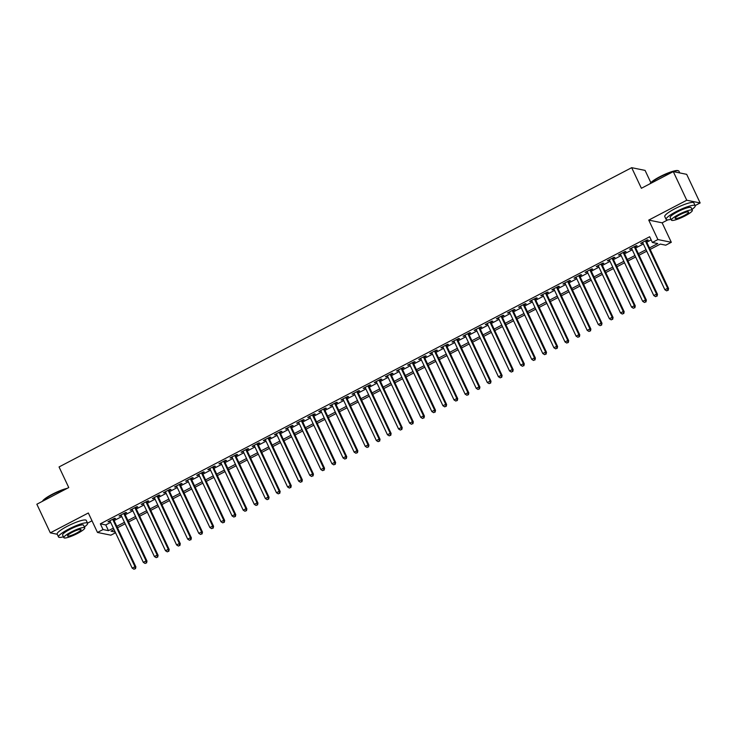 <?xml version="1.0" encoding="UTF-8"?>
<svg xmlns="http://www.w3.org/2000/svg" width="737" height="737" viewBox="0 0 737 737"><rect width="100%" height="100%" fill="white"/><g stroke="black" fill="none" stroke-linecap="round" stroke-linejoin="round"><path stroke-width="1.11" d="M115.552 532.74L110.882 535.182L97.487 532.455L103.033 529.553L108.468 530.658L113.369 528.097M87.537 523.132L92.005 520.801M650.845 182.647L645.078 170.404L631.683 167.677L59.052 466.945L68.753 487.553L36.85 504.228L50.319 532.851L57.256 534.27M631.683 167.677L641.383 188.285L673.286 171.61L686.681 174.337L700.15 202.961L686.755 200.234L648.744 220.096L657.911 239.562L671.306 242.289L665.751 245.191L660.324 244.085L650.172 249.392M648.744 220.096L662.139 222.823L667.796 219.875M695.12 205.595L700.15 202.961M662.139 222.823L671.306 242.289M673.286 171.61L686.755 200.234M113.581 519.474L115.525 518.461L114.622 518.277L107.961 521.759L110.154 521.271M124.682 513.671L126.626 512.657L125.714 512.473L119.062 515.955L121.246 515.467M135.774 507.876L137.718 506.863L136.815 506.678L130.154 510.151L132.347 509.672M146.875 502.072L148.819 501.059L147.916 500.874L141.255 504.357L143.448 503.868M157.976 496.277L159.911 495.264L159.008 495.08L152.347 498.553L154.54 498.065M169.068 490.474L171.012 489.46L170.109 489.276L163.448 492.758L165.641 492.27M180.169 484.679L182.113 483.656L181.201 483.472L174.549 486.954L176.733 486.466M191.261 478.875L193.205 477.862L192.302 477.677L185.641 481.16L187.834 480.671M202.362 473.08L204.306 472.058L203.403 471.873L196.742 475.356L198.935 474.868M213.463 467.276L215.397 466.263L214.495 466.079L207.834 469.561L210.027 469.073M224.555 461.473L226.499 460.459L225.596 460.275L218.935 463.757L221.128 463.269M235.656 455.678L237.6 454.665L236.688 454.48L230.036 457.953L232.219 457.474M246.748 449.874L248.691 448.861L247.789 448.676L241.128 452.159L243.321 451.67M257.849 444.079L259.793 443.066L258.89 442.882L252.229 446.355L254.422 445.867M268.95 438.275L270.884 437.262L269.982 437.078L263.321 440.56L265.513 440.072M280.042 432.481L281.985 431.458L281.083 431.274L274.422 434.756L276.615 434.268M291.143 426.677L293.086 425.664L292.174 425.479L285.523 428.962L287.706 428.473M302.234 420.873L304.178 419.86L303.276 419.675L296.615 423.158L298.807 422.67M313.336 415.078L315.279 414.065L314.377 413.881L307.716 417.354L309.909 416.875M324.437 409.275L326.371 408.261L325.468 408.077L318.808 411.559L321 411.071M335.528 403.48L337.472 402.466L336.569 402.282L329.909 405.755L332.101 405.267M346.63 397.676L348.573 396.663L347.661 396.478L341.01 399.961L343.193 399.472M357.721 391.881L359.665 390.868L358.762 390.684L352.102 394.157L354.294 393.669M368.822 386.077L370.766 385.064L369.863 384.88L363.203 388.362L365.395 387.874M379.923 380.283L381.858 379.26L380.955 379.076L374.295 382.558L376.487 382.07M391.015 374.479L392.959 373.466L392.056 373.281L385.396 376.764L387.588 376.275M402.116 368.675L404.06 367.662L403.148 367.477L396.497 370.96L398.68 370.471M413.208 362.88L415.152 361.867L414.249 361.683L407.589 365.156L409.781 364.677M424.309 357.077L426.253 356.063L425.35 355.879L418.69 359.361L420.882 358.873M435.41 351.282L437.345 350.268L436.442 350.084L429.782 353.557L431.974 353.069M446.502 345.478L448.446 344.465L447.543 344.28L440.883 347.763L443.075 347.274M457.603 339.683L459.547 338.661L458.635 338.476L451.984 341.959L454.167 341.471M468.695 333.879L470.639 332.866L469.736 332.682L463.076 336.164L465.268 335.676M479.796 328.085L481.74 327.062L480.837 326.878L474.177 330.36L476.369 329.872M490.897 322.281L492.832 321.268L491.929 321.083L485.268 324.566L487.461 324.077M501.989 316.477L503.933 315.464L503.03 315.279L496.369 318.762L498.562 318.273M513.09 310.682L515.034 309.669L514.122 309.485L507.471 312.958L509.654 312.47M524.182 304.878L526.126 303.865L525.223 303.681L518.562 307.163L520.755 306.675M535.283 299.084L537.227 298.07L536.324 297.886L529.663 301.359L531.856 300.871M546.384 293.28L548.319 292.267L547.416 292.082L540.755 295.565L542.948 295.076M557.476 287.485L559.42 286.463L558.517 286.278L551.856 289.761L554.049 289.272M568.577 281.681L570.521 280.668L569.609 280.484L562.957 283.966L565.141 283.478M579.669 275.878L581.613 274.864L580.71 274.68L574.049 278.162L576.242 277.674M590.77 270.083L592.714 269.069L591.811 268.885L585.15 272.358L587.343 271.879M601.871 264.279L603.806 263.266L602.903 263.081L596.242 266.564L598.435 266.075M612.963 258.484L614.907 257.471L614.004 257.287L607.343 260.76L609.536 260.272M624.064 252.68L626.008 251.667L625.096 251.483L618.444 254.965L620.628 254.477M635.156 246.886L637.1 245.863L636.197 245.679L629.536 249.161L631.729 248.673M649.472 247.918L657.791 243.569L652.356 242.464L649.666 236.743L100.343 523.832L105.769 524.937L110.67 522.376M114.106 520.58L121.771 516.573M125.198 514.785L132.872 510.778M136.299 508.981L143.964 504.974M147.4 503.187L155.065 499.179M158.492 497.383L166.157 493.375M169.593 491.579L177.258 487.581M180.685 485.784L188.359 481.777M191.786 479.98L199.451 475.973M202.887 474.186L210.552 470.178M213.979 468.382L221.644 464.374M225.08 462.587L232.745 458.58M236.172 456.783L243.846 452.776M247.273 450.989L254.938 446.981M258.374 445.185L266.039 441.177M269.466 439.381L277.13 435.383M280.567 433.586L288.231 429.579M291.659 427.782L299.333 423.775M302.76 421.988L310.424 417.98M313.861 416.184L321.525 412.176M324.953 410.389L332.617 406.382M336.054 404.585L343.718 400.578M347.145 398.791L354.819 394.783M358.246 392.987L365.911 388.979M369.348 387.183L377.012 383.176M380.439 381.388L388.104 377.381M391.54 375.584L399.205 371.577M402.632 369.79L410.306 365.782M413.733 363.986L421.398 359.978M424.834 358.191L432.499 354.184M435.926 352.387L443.591 348.38M447.027 346.583L454.692 342.585M458.119 340.789L465.793 336.781M469.22 334.985L476.885 330.977M480.321 329.19L487.986 325.183M491.413 323.386L499.078 319.379M502.514 317.592L510.179 313.584M513.606 311.788L521.28 307.78M524.707 305.993L532.372 301.986M535.808 300.189L543.473 296.182M546.9 294.385L554.565 290.378M558.001 288.591L565.666 284.583M569.093 282.787L576.767 278.779M580.194 276.992L587.859 272.985M591.295 271.188L598.96 267.181M602.387 265.394L610.052 261.386M613.488 259.59L621.153 255.582M624.58 253.786L632.254 249.788M635.681 247.991L643.346 243.984M646.782 242.187L651.158 239.903M646.257 241.082L648.201 240.069L647.298 239.884L640.637 243.367L642.83 242.878M97.487 532.455L88.329 512.989L50.319 532.851M100.343 523.832L103.033 529.553M652.356 242.464L657.911 239.562M114.06 529.581L111.001 531.174L115.221 532.04M646.736 251.188L639.071 255.195M635.644 256.983L627.97 260.99M624.543 262.787L616.878 266.794M613.442 268.581L605.777 272.589M602.35 274.385L594.685 278.393M591.249 280.189L583.584 284.196M580.157 285.984L572.483 289.991M569.056 291.788L561.391 295.795M557.955 297.582L550.29 301.59M546.863 303.386L539.198 307.393M535.762 309.181L528.097 313.188M524.661 314.985L516.996 318.992M513.569 320.788L505.904 324.787M502.468 326.583L494.803 330.591M491.376 332.387L483.712 336.394M480.275 338.182L472.61 342.189M469.174 343.986L461.509 347.993M458.082 349.78L450.418 353.788M446.981 355.584L439.316 359.592M435.889 361.379L428.225 365.386M424.788 367.183L417.124 371.19M413.687 372.986L406.023 376.985M402.595 378.781L394.931 382.789M391.494 384.585L383.83 388.592M380.403 390.38L372.738 394.387M369.301 396.184L361.637 400.191M358.2 401.978L350.536 405.986M347.109 407.782L339.444 411.79M336.008 413.586L328.343 417.584M324.916 419.381L317.251 423.388M313.815 425.185L306.15 429.192M302.714 430.979L295.049 434.987M291.622 436.783L283.957 440.79M280.521 442.578L272.856 446.585M269.429 448.382L261.764 452.389M258.328 454.176L250.663 458.184M247.227 459.98L239.562 463.988M236.135 465.784L228.47 469.782M225.034 471.579L217.369 475.586M213.942 477.383L206.277 481.39M202.841 483.177L195.176 487.185M191.74 488.981L184.075 492.989M180.648 494.776L172.983 498.783M169.547 500.58L161.882 504.587M158.455 506.374L150.781 510.382M147.354 512.178L139.689 516.186M136.253 517.982L128.588 521.989M125.161 523.777L117.496 527.784M116.796 526.31L124.461 522.303M127.897 520.506L135.562 516.499M138.989 514.712L146.663 510.704M150.09 508.908L157.755 504.9M161.191 503.104L168.856 499.106M172.283 497.309L179.948 493.302M183.384 491.505L191.049 487.498M194.476 485.711L202.15 481.703M205.577 479.907L213.242 475.899M216.678 474.112L224.343 470.105M227.77 468.308L235.435 464.301M238.871 462.514L246.536 458.506M249.963 456.71L257.637 452.702M261.064 450.906L268.729 446.908M272.165 445.111L279.83 441.104M283.257 439.307L290.922 435.3M294.358 433.513L302.023 429.505M305.45 427.709L313.124 423.701M316.551 421.914L324.216 417.907M327.652 416.11L335.317 412.103M338.744 410.316L346.408 406.308M349.845 404.512L357.509 400.504M360.937 398.708L368.611 394.7M372.038 392.913L379.702 388.906M383.139 387.109L390.803 383.102M394.231 381.315L401.895 377.307M405.332 375.511L412.996 371.503M416.423 369.716L424.097 365.709M427.524 363.912L435.189 359.905M438.626 358.108L446.29 354.11M449.717 352.314L457.382 348.306M460.818 346.51L468.483 342.502M471.91 340.715L479.584 336.708M483.011 334.911L490.676 330.904M494.112 329.117L501.777 325.109M505.204 323.313L512.869 319.305M516.305 317.518L523.97 313.511M527.397 311.714L535.071 307.707M538.498 305.91L546.163 301.903M549.599 300.116L557.264 296.108M560.691 294.312L568.356 290.304M571.792 288.517L579.457 284.51M582.884 282.713L590.558 278.706M593.985 276.919L601.65 272.911M605.086 271.115L612.751 267.107M616.178 265.311L623.843 261.313M627.279 259.516L634.944 255.509M638.38 253.712L646.045 249.705M105.769 524.937L108.468 530.658M641.291 243.017L641.54 243.551M630.199 248.82L630.448 249.346M619.098 254.624L619.347 255.149M607.997 260.419L608.246 260.944M596.906 266.223L597.154 266.748M585.804 272.017L586.053 272.543M574.713 277.821L574.961 278.346M563.612 283.616L563.86 284.15M552.51 289.42L552.759 289.945M541.419 295.215L541.667 295.749M530.318 301.018L530.566 301.544M519.226 306.822L519.474 307.347M508.125 312.617L508.373 313.142M497.024 318.421L497.272 318.946M485.932 324.216L486.18 324.75M474.831 330.019L475.079 330.545M463.739 335.814L463.988 336.348M452.638 341.618L452.887 342.143M441.537 347.413L441.785 347.947M430.445 353.216L430.694 353.742M419.344 359.02L419.593 359.545M408.252 364.815L408.491 365.34M397.151 370.619L397.4 371.144M386.05 376.414L386.299 376.948M374.958 382.217L375.207 382.743M363.857 388.012L364.106 388.546M352.765 393.816L353.005 394.341M341.664 399.62L341.913 400.145M330.563 405.414L330.812 405.94M319.471 411.218L319.72 411.743M308.37 417.013L308.619 417.538M297.278 422.817L297.518 423.342M286.177 428.612L286.426 429.146M275.076 434.415L275.325 434.941M263.984 440.21L264.233 440.744M252.883 446.014L253.132 446.539M241.791 451.818L242.031 452.343M230.69 457.613L230.939 458.138M219.589 463.416L219.838 463.942M208.497 469.211L208.746 469.745M197.396 475.015L197.645 475.54M186.304 480.81L186.544 481.344M175.203 486.613L175.452 487.139M164.102 492.417L164.351 492.942M153.01 498.212L153.259 498.737M141.909 504.016L142.158 504.541M130.817 509.811L131.057 510.336M119.716 515.614L119.965 516.14M108.615 521.409L108.864 521.943M645.354 240.898L667.658 288.305L664.885 289.752L642.581 242.344M646.008 240.557L668.56 288.489L667.658 288.305L667.796 290.277L666.69 290.857L667.796 290.277M668.164 290.35L668.56 288.489M664.885 289.752L666.69 290.857M650.043 183.762A15.689 2.773 -25.2 0 1 659.79 176.751A15.689 2.773 -25.2 0 1 677.957 170.634L678.464 170.8A16.067 2.837 154.8 0 0 659.845 177.073A16.067 2.837 154.8 0 0 650.191 183.679M679.744 172.928L678.915 171.15A16.067 2.837 154.8 0 0 678.464 170.8M691.951 209.428A16.067 2.837 154.8 0 0 695.184 205.734A16.067 2.837 154.8 0 0 676.115 211.648A16.067 2.837 154.8 0 0 666.101 219.414A16.067 2.837 154.8 0 0 671.011 219.285M695.184 205.734L693.839 202.868A16.067 2.837 154.8 0 0 674.77 208.792A16.067 2.837 154.8 0 0 664.756 216.549L666.101 219.414M671.416 220.133L670.173 217.498A11.571 2.045 -25.2 0 1 677.386 211.906A11.571 2.045 -25.2 0 1 691.113 207.65L692.347 210.285A11.571 2.045 154.8 0 0 678.62 214.541A11.571 2.045 154.8 0 0 671.416 220.133A11.571 2.045 154.8 0 0 685.143 215.867A11.571 2.045 154.8 0 0 692.347 210.285M679.781 214.78A7.453 1.317 154.8 0 0 675.138 218.382A7.453 1.317 154.8 0 0 683.982 215.637A7.453 1.317 154.8 0 0 688.625 212.035A7.453 1.317 154.8 0 0 679.781 214.78M42.46 501.298A15.689 2.773 -25.2 0 1 52.207 494.287A15.689 2.773 -25.2 0 1 67.224 488.355M66.219 488.88A16.067 2.837 154.8 0 0 52.263 494.61A16.067 2.837 154.8 0 0 42.608 501.224M84.368 526.964A16.067 2.837 154.8 0 0 87.602 523.27A16.067 2.837 154.8 0 0 68.532 529.194A16.067 2.837 154.8 0 0 58.518 536.96A16.067 2.837 154.8 0 0 63.428 536.822M87.602 523.27L86.257 520.405A16.067 2.837 154.8 0 0 67.187 526.329A16.067 2.837 154.8 0 0 57.173 534.095L58.518 536.96M63.833 537.678L62.59 535.044A11.571 2.045 -25.2 0 1 69.803 529.452A11.571 2.045 -25.2 0 1 83.53 525.186L84.773 527.821A11.571 2.045 154.8 0 0 71.038 532.086A11.571 2.045 154.8 0 0 63.833 537.678A11.571 2.045 154.8 0 0 77.56 533.413A11.571 2.045 154.8 0 0 84.773 527.821M72.198 532.317A7.453 1.317 154.8 0 0 67.555 535.919A7.453 1.317 154.8 0 0 76.399 533.173A7.453 1.317 154.8 0 0 81.042 529.571A7.453 1.317 154.8 0 0 72.198 532.317M634.253 246.702L656.566 294.1L653.783 295.555L631.48 248.148M634.916 246.351L657.468 294.284L656.566 294.1L656.704 296.081L655.589 296.661L656.704 296.081M657.063 296.154L657.468 294.284M653.783 295.555L655.589 296.661M623.161 252.496L645.465 299.904L642.692 301.35L620.379 253.952M623.815 252.155L646.367 300.088L645.465 299.904L645.603 301.884L644.497 302.465L645.603 301.884M645.962 301.958L646.367 300.088M642.692 301.35L644.497 302.465M612.06 258.3L634.364 305.698L631.591 307.154L609.287 259.746M612.714 257.959L635.276 305.883L634.364 305.698L634.511 307.679L633.396 308.259L634.511 307.679M634.87 307.753L635.276 305.883M631.591 307.154L633.396 308.259M600.959 264.095L623.272 311.502L620.499 312.949L598.186 265.55M601.622 263.754L624.175 311.687L623.272 311.502L623.41 313.483L622.295 314.063L623.41 313.483M623.769 313.557L624.175 311.687M620.499 312.949L622.295 314.063M589.867 269.899L612.171 317.297L609.398 318.752L587.094 271.345M590.521 269.558L613.073 317.481L612.171 317.297L612.309 319.278L611.203 319.858L612.309 319.278M612.677 319.351L613.073 317.481M609.398 318.752L611.203 319.858M578.766 275.693L601.079 323.101L598.297 324.547L575.993 277.149M579.429 275.352L601.982 323.285L601.079 323.101L601.217 325.081L600.102 325.662L601.217 325.081M601.576 325.155L601.982 323.285M598.297 324.547L600.102 325.662M567.674 281.497L589.978 328.905L587.205 330.351L564.892 282.944M568.328 281.156L590.881 329.089L589.978 328.905L590.116 330.876L589.01 331.457L590.116 330.876M590.475 330.95L590.881 329.089M587.205 330.351L589.01 331.457M556.573 287.301L578.877 334.699L576.104 336.155L553.8 288.747M557.227 286.951L579.789 334.884L578.877 334.699L579.024 336.68L577.909 337.26L579.024 336.68M579.383 336.754L579.789 334.884M576.104 336.155L577.909 337.26M545.472 293.096L567.785 340.503L565.012 341.95L542.699 294.551M546.135 292.755L568.688 340.687L567.785 340.503L567.923 342.484L566.808 343.055L567.923 342.484M568.282 342.558L568.688 340.687M565.012 341.95L566.808 343.055M534.38 298.9L556.684 346.298L553.911 347.753L531.607 300.346M535.034 298.549L557.587 346.482L556.684 346.298L556.822 348.279L555.716 348.859L556.822 348.279M557.19 348.352L557.587 346.482M553.911 347.753L555.716 348.859M523.279 304.694L545.592 352.102L542.81 353.548L520.506 306.15M523.943 304.353L546.495 352.286L545.592 352.102L545.73 354.082L544.615 354.663L545.73 354.082M546.089 354.156L546.495 352.286M542.81 353.548L544.615 354.663M512.187 310.498L534.491 357.896L531.718 359.352L509.405 311.944M512.841 310.157L535.394 358.081L534.491 357.896L534.629 359.877L533.524 360.457L534.629 359.877M534.988 359.951L535.394 358.081M531.718 359.352L533.524 360.457M501.086 316.293L523.39 363.7L520.617 365.147L498.313 317.748M501.74 315.952L524.302 363.885L523.39 363.7L523.537 365.681L522.422 366.261L523.537 365.681M523.896 365.755L524.302 363.885M520.617 365.147L522.422 366.261M489.985 322.097L512.298 369.504L509.525 370.951L487.212 323.543M490.649 321.756L513.201 369.688L512.298 369.504L512.436 371.476L511.321 372.056L512.436 371.476M512.795 371.549L513.201 369.688M509.525 370.951L511.321 372.056M478.893 327.901L501.197 375.299L498.424 376.745L476.12 329.347M479.547 327.55L502.1 375.483L501.197 375.299L501.335 377.28L500.23 377.86L501.335 377.28M501.704 377.353L502.1 375.483M498.424 376.745L500.23 377.86M467.792 333.695L490.105 381.103L487.323 382.549L465.019 335.142M468.456 333.354L491.008 381.287L490.105 381.103L490.243 383.074L489.128 383.655L490.243 383.074M490.602 383.148L491.008 381.287M487.323 382.549L489.128 383.655M456.7 339.499L479.004 386.897L476.231 388.353L453.918 340.945M457.355 339.149L479.907 387.082L479.004 386.897L479.142 388.878L478.037 389.458L479.142 388.878M479.501 388.952L479.907 387.082M476.231 388.353L478.037 389.458M445.599 345.294L467.903 392.701L465.13 394.148L442.826 346.749M446.253 344.953L468.815 392.885L467.903 392.701L468.05 394.682L466.936 395.262L468.05 394.682M468.41 394.756L468.815 392.885M465.13 394.148L466.936 395.262M434.498 351.098L456.811 398.496L454.038 399.951L431.725 352.544M435.162 350.748L457.714 398.68L456.811 398.496L456.949 400.477L455.834 401.057L456.949 400.477M457.308 400.55L457.714 398.68M454.038 399.951L455.834 401.057M423.407 356.892L445.71 404.3L442.937 405.746L420.634 358.348M424.061 356.551L446.613 404.484L445.71 404.3L445.848 406.28L444.743 406.861L445.848 406.28M446.217 406.354L446.613 404.484M442.937 405.746L444.743 406.861M412.305 362.696L434.618 410.094L431.836 411.55L409.532 364.142M412.969 362.355L435.521 410.279L434.618 410.094L434.756 412.075L433.642 412.656L434.756 412.075M435.116 412.149L435.521 410.279M431.836 411.55L433.642 412.656M401.214 368.491L423.517 415.898L420.744 417.345L398.431 369.946M401.868 368.15L424.42 416.083L423.517 415.898L423.655 417.879L422.55 418.459L423.655 417.879M424.015 417.953L424.42 416.083M420.744 417.345L422.55 418.459M390.113 374.295L412.416 421.702L409.643 423.149L387.34 375.741M390.767 373.954L413.328 421.886L412.416 421.702L412.563 423.674L411.449 424.254L412.563 423.674M412.923 423.747L413.328 421.886M409.643 423.149L411.449 424.254M379.011 380.099L401.324 427.497L398.551 428.952L376.238 381.545M379.675 379.748L402.227 427.681L401.324 427.497L401.462 429.478L400.348 430.058L401.462 429.478M401.822 429.551L402.227 427.681M398.551 428.952L400.348 430.058M367.92 385.893L390.223 433.301L387.45 434.747L365.147 387.349M368.574 385.552L391.126 433.485L390.223 433.301L390.361 435.281L389.256 435.853L390.361 435.281M390.73 435.355L391.126 433.485M387.45 434.747L389.256 435.853M356.819 391.697L379.131 439.095L376.349 440.551L354.046 393.143M357.482 391.347L380.034 439.28L379.131 439.095L379.269 441.076L378.155 441.656L379.269 441.076M379.629 441.15L380.034 439.28M376.349 440.551L378.155 441.656M345.727 397.492L368.03 444.899L365.257 446.346L342.945 398.947M346.381 397.151L368.933 445.084L368.03 444.899L368.168 446.88L367.063 447.46L368.168 446.88M368.528 446.954L368.933 445.084M365.257 446.346L367.063 447.46M334.626 403.296L356.929 450.694L354.156 452.149L331.853 404.742M335.28 402.955L357.841 450.878L356.929 450.694L357.077 452.675L355.962 453.255L357.077 452.675M357.436 452.748L357.841 450.878M354.156 452.149L355.962 453.255M323.525 409.09L345.837 456.498L343.064 457.944L320.752 410.546M324.188 408.749L346.74 456.682L345.837 456.498L345.975 458.478L344.861 459.059L345.975 458.478M346.335 458.552L346.74 456.682M343.064 457.944L344.861 459.059M312.433 414.894L334.736 462.302L331.963 463.748L309.66 416.341M313.087 414.553L335.639 462.486L334.736 462.302L334.874 464.273L333.769 464.854L334.874 464.273M335.243 464.347L335.639 462.486M331.963 463.748L333.769 464.854M301.332 420.689L323.644 468.096L320.862 469.543L298.559 422.144M301.986 420.348L324.547 468.281L323.644 468.096L323.783 470.077L322.668 470.657L323.783 470.077M324.142 470.151L324.547 468.281M320.862 469.543L322.668 470.657M290.24 426.493L312.543 473.9L309.77 475.347L287.458 427.939M290.894 426.152L313.446 474.084L312.543 473.9L312.681 475.872L311.576 476.452L312.681 475.872M313.041 475.945L313.446 474.084M309.77 475.347L311.576 476.452M279.139 432.297L301.442 479.695L298.669 481.15L276.366 433.743M279.793 431.946L302.354 479.879L301.442 479.695L301.58 481.676L300.475 482.256L301.58 481.676M301.949 481.749L302.354 479.879M298.669 481.15L300.475 482.256M268.038 438.091L290.35 485.499L287.577 486.945L265.265 439.547M268.701 437.75L291.253 485.683L290.35 485.499L290.489 487.479L289.374 488.06L290.489 487.479M290.848 487.553L291.253 485.683M287.577 486.945L289.374 488.06M256.946 443.895L279.249 491.293L276.476 492.749L254.173 445.341M257.6 443.545L280.152 491.478L279.249 491.293L279.387 493.274L278.282 493.854L279.387 493.274M279.756 493.348L280.152 491.478M276.476 492.749L278.282 493.854M245.845 449.69L268.157 497.097L265.375 498.544L243.072 451.145M246.499 449.349L269.06 497.282L268.157 497.097L268.296 499.078L267.181 499.658L268.296 499.078M268.655 499.152L269.06 497.282M265.375 498.544L267.181 499.658M234.753 455.494L257.056 502.892L254.283 504.348L231.971 456.94M235.407 455.153L257.959 503.076L257.056 502.892L257.195 504.873L256.089 505.453L257.195 504.873M257.554 504.946L257.959 503.076M254.283 504.348L256.089 505.453M223.652 461.288L245.955 508.696L243.182 510.142L220.879 462.744M224.306 460.947L246.867 508.88L245.955 508.696L246.094 510.677L244.988 511.257L246.094 510.677M246.462 510.75L246.867 508.88M243.182 510.142L244.988 511.257M212.551 467.092L234.863 514.5L232.091 515.946L209.778 468.539M213.214 466.751L235.766 514.684L234.863 514.5L235.002 516.471L233.887 517.052L235.002 516.471M235.361 516.545L235.766 514.684M232.091 515.946L233.887 517.052M201.459 472.896L223.762 520.294L220.989 521.75L198.686 474.342M202.113 472.546L224.665 520.479L223.762 520.294L223.901 522.275L222.795 522.855L223.901 522.275M224.269 522.349L224.665 520.479M220.989 521.75L222.795 522.855M190.358 478.691L212.671 526.098L209.888 527.545L187.585 480.137M191.012 478.35L213.573 526.282L212.671 526.098L212.809 528.079L211.694 528.65L212.809 528.079M213.168 528.153L213.573 526.282M209.888 527.545L211.694 528.65M179.266 484.495L201.57 531.893L198.797 533.348L176.484 485.941M179.92 484.145L202.472 532.077L201.57 531.893L201.708 533.874L200.602 534.454L201.708 533.874M202.067 533.947L202.472 532.077M198.797 533.348L200.602 534.454M168.165 490.289L190.468 537.697L187.695 539.143L165.392 491.745M168.819 489.948L191.38 537.881L190.468 537.697L190.607 539.677L189.501 540.258L190.607 539.677M190.975 539.751L191.38 537.881M187.695 539.143L189.501 540.258M157.064 496.093L179.377 543.491L176.604 544.947L154.291 497.539M157.727 495.752L180.279 543.676L179.377 543.491L179.515 545.472L178.4 546.053L179.515 545.472M179.874 545.546L180.279 543.676M176.604 544.947L178.4 546.053M145.972 501.888L168.276 549.295L165.503 550.742L143.199 503.343M146.626 501.547L169.178 549.48L168.276 549.295L168.414 551.276L167.308 551.856L168.414 551.276M168.782 551.35L169.178 549.48M165.503 550.742L167.308 551.856M134.871 507.692L157.184 555.099L154.401 556.546L132.098 509.138M135.525 507.351L158.087 555.283L157.184 555.099L157.322 557.071L156.207 557.651L157.322 557.071M157.681 557.144L158.087 555.283M154.401 556.546L156.207 557.651M123.779 513.486L146.083 560.894L143.31 562.34L120.997 514.942M124.433 513.145L146.985 561.078L146.083 560.894L146.221 562.875L145.115 563.455L146.221 562.875M146.58 562.948L146.985 561.078M143.31 562.34L145.115 563.455M112.678 519.29L134.982 566.698L132.209 568.144L109.905 520.737M113.332 518.949L135.894 566.882L134.982 566.698L135.12 568.669L134.014 569.25L135.12 568.669M135.488 568.743L135.894 566.882M132.209 568.144L134.014 569.25"/></g></svg>
